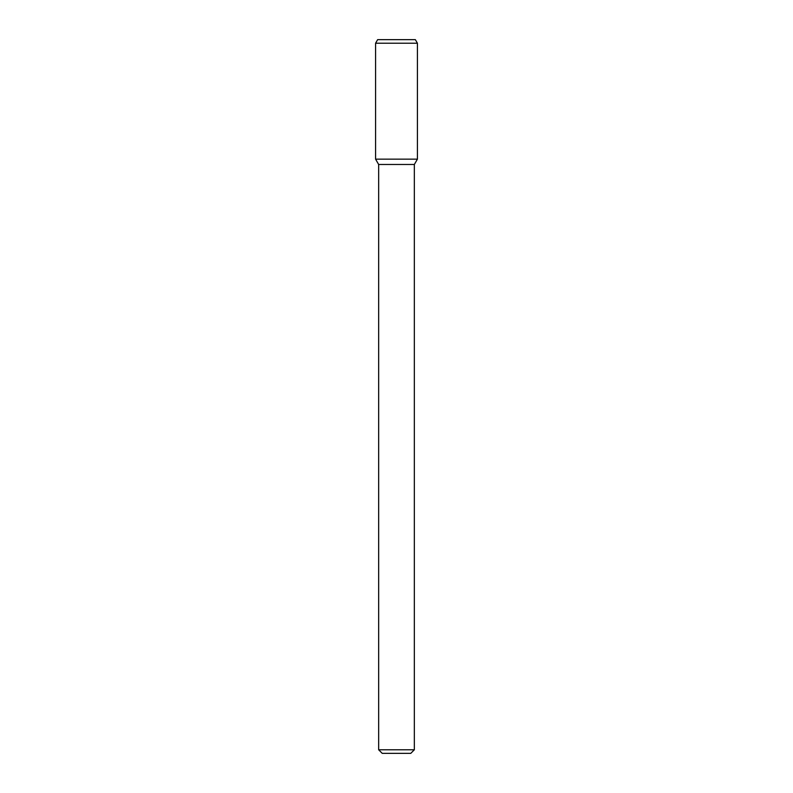 <?xml version="1.0" encoding="UTF-8"?>
<svg xmlns="http://www.w3.org/2000/svg" width="793" height="793" viewBox="0 0 793 793"><rect width="100%" height="100%" fill="white"/><g stroke="black" fill="none" stroke-linecap="round" stroke-linejoin="round"><path stroke-width="1.19" d="M414.342 749.781L378.657 749.781L382.226 753.35L410.774 753.35L414.342 749.781L414.342 164.478L417.415 159.155L417.415 43.218L375.585 43.218L375.585 159.155L417.415 159.155L375.585 159.155L378.657 164.478L414.342 164.478M375.585 43.218L377.646 39.65L415.354 39.65L417.415 43.218M378.657 749.781L378.657 164.478"/></g></svg>

